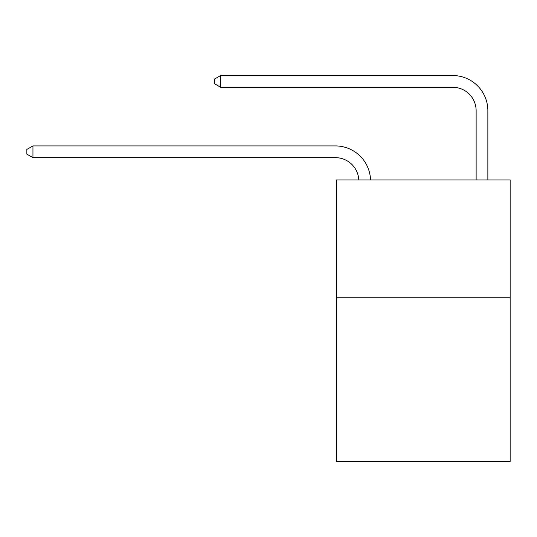 <?xml version="1.0" encoding="UTF-8"?>
<svg xmlns="http://www.w3.org/2000/svg" width="537" height="537" viewBox="0 0 537 537"><rect width="100%" height="100%" fill="white"/><g stroke="black" fill="none" stroke-linecap="round" stroke-linejoin="round"><path stroke-width="0.81" d="M510.15 297.243L510.15 461.471L336.538 461.471L336.538 179.935L510.15 179.935L510.15 297.243L336.538 297.243M358.797 179.935A23.46 23.46 0 0 0 335.363 157.643A23.46 23.46 0 0 1 358.797 179.935A23.46 23.46 0 0 0 335.363 157.643A23.46 23.46 0 0 1 358.797 179.935A23.46 23.46 0 0 0 335.363 157.643A23.46 23.46 0 0 1 358.797 179.935A23.46 23.46 0 0 0 335.363 157.643A23.46 23.46 0 0 1 358.797 179.935A23.46 23.46 0 0 0 335.363 157.643A23.46 23.46 0 0 1 358.797 179.935A23.46 23.46 0 0 0 335.363 157.643A23.46 23.46 0 0 1 358.797 179.935A23.46 23.46 0 0 0 335.363 157.643A23.46 23.46 0 0 1 358.797 179.935A23.46 23.46 0 0 0 335.363 157.643A23.46 23.46 0 0 1 358.797 179.935A23.46 23.46 0 0 0 335.363 157.643A23.46 23.46 0 0 1 358.797 179.935A23.46 23.46 0 0 0 335.363 157.643A23.46 23.46 0 0 1 358.797 179.935A23.46 23.46 0 0 0 335.363 157.643A23.46 23.46 0 0 1 358.797 179.935A23.46 23.46 0 0 0 335.363 157.643A23.46 23.46 0 0 1 358.797 179.935A23.46 23.46 0 0 0 335.363 157.643A23.46 23.46 0 0 1 358.797 179.935A23.46 23.46 0 0 0 335.363 157.643A23.46 23.46 0 0 1 358.797 179.935A23.46 23.46 0 0 0 335.363 157.643A23.46 23.46 0 0 1 358.797 179.935A23.46 23.46 0 0 0 335.363 157.643A23.46 23.46 0 0 1 358.797 179.935A23.46 23.46 0 0 0 335.363 157.643A23.46 23.46 0 0 1 358.797 179.935A23.46 23.46 0 0 0 335.363 157.643L32.952 157.643L26.85 154.126L26.85 149.434L32.952 145.916L335.363 145.916A35.194 35.194 0 0 1 370.537 179.935M476.131 179.935L476.131 110.723A23.46 23.46 0 0 0 452.671 87.263L220.64 87.263L214.538 83.745L214.538 79.053L220.64 75.529L452.671 75.529A35.194 35.194 0 0 1 487.864 110.723L487.864 179.935M32.952 145.916L335.363 145.916L32.952 145.916L335.363 145.916L32.952 145.916L335.363 145.916L32.952 145.916L335.363 145.916L32.952 145.916L335.363 145.916L32.952 145.916L335.363 145.916L32.952 145.916L335.363 145.916L32.952 145.916L335.363 145.916L32.952 145.916L335.363 145.916L32.952 145.916L335.363 145.916L32.952 145.916L335.363 145.916L32.952 145.916L335.363 145.916L32.952 145.916L335.363 145.916L32.952 145.916L335.363 145.916L32.952 145.916L335.363 145.916L32.952 145.916L335.363 145.916L32.952 145.916L335.363 145.916L32.952 145.916L32.952 157.643M476.131 110.723A23.46 23.46 0 0 0 452.671 87.263A23.46 23.46 0 0 1 476.131 110.723A23.46 23.46 0 0 0 452.671 87.263A23.46 23.46 0 0 1 476.131 110.723A23.46 23.46 0 0 0 452.671 87.263A23.46 23.46 0 0 1 476.131 110.723A23.46 23.46 0 0 0 452.671 87.263A23.46 23.46 0 0 1 476.131 110.723A23.46 23.46 0 0 0 452.671 87.263A23.46 23.46 0 0 1 476.131 110.723A23.46 23.46 0 0 0 452.671 87.263A23.46 23.46 0 0 1 476.131 110.723A23.46 23.46 0 0 0 452.671 87.263A23.46 23.46 0 0 1 476.131 110.723A23.46 23.46 0 0 0 452.671 87.263A23.46 23.46 0 0 1 476.131 110.723A23.46 23.46 0 0 0 452.671 87.263A23.46 23.46 0 0 1 476.131 110.723A23.46 23.46 0 0 0 452.671 87.263A23.46 23.46 0 0 1 476.131 110.723A23.46 23.46 0 0 0 452.671 87.263A23.46 23.46 0 0 1 476.131 110.723A23.46 23.46 0 0 0 452.671 87.263A23.46 23.46 0 0 1 476.131 110.723A23.46 23.46 0 0 0 452.671 87.263A23.46 23.46 0 0 1 476.131 110.723A23.46 23.46 0 0 0 452.671 87.263A23.46 23.46 0 0 1 476.131 110.723A23.46 23.46 0 0 0 452.671 87.263A23.46 23.46 0 0 1 476.131 110.723A23.46 23.46 0 0 0 452.671 87.263A23.46 23.46 0 0 1 476.131 110.723A23.46 23.46 0 0 0 452.671 87.263A23.46 23.46 0 0 1 476.131 110.723M220.64 75.529L452.671 75.529L220.64 75.529L452.671 75.529L220.64 75.529L452.671 75.529L220.64 75.529L452.671 75.529L220.64 75.529L452.671 75.529L220.64 75.529L452.671 75.529L220.64 75.529L452.671 75.529L220.64 75.529L452.671 75.529L220.64 75.529L452.671 75.529L220.64 75.529L452.671 75.529L220.64 75.529L452.671 75.529L220.64 75.529L452.671 75.529L220.64 75.529L452.671 75.529L220.64 75.529L452.671 75.529L220.64 75.529L452.671 75.529L220.64 75.529L452.671 75.529L220.64 75.529L452.671 75.529L220.64 75.529L220.64 87.263"/></g></svg>
